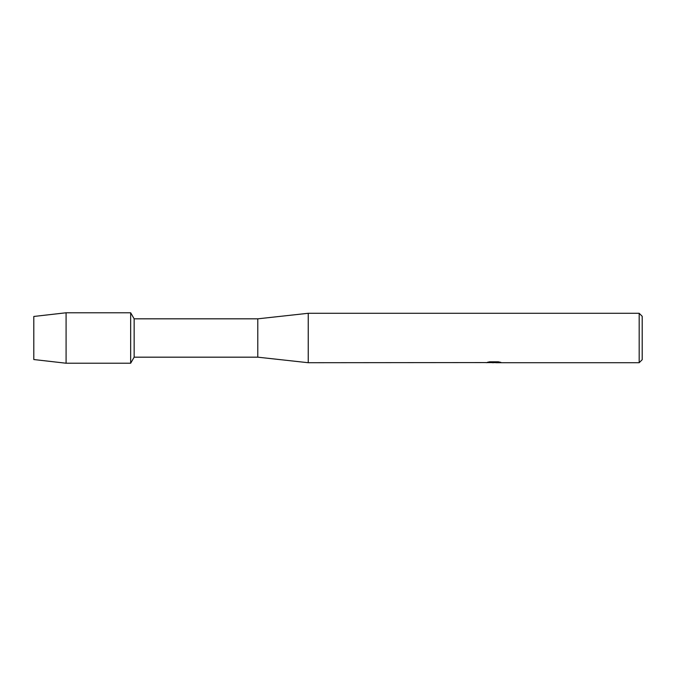 <?xml version="1.0" encoding="UTF-8"?>
<svg xmlns="http://www.w3.org/2000/svg" width="676" height="676" viewBox="0 0 676 676"><rect width="100%" height="100%" fill="white"/><g stroke="black" fill="none" stroke-linecap="round" stroke-linejoin="round"><path stroke-width="1.01" d="M486.112 362.573L308.239 362.716L257.784 357.173L134.152 357.173L130.662 363.223L66.087 363.223L33.8 359.539L33.8 316.461L66.087 312.777L130.662 312.777L134.152 318.827L257.784 318.827L308.239 313.284L639.175 313.284L642.2 316.309L642.2 359.691L639.175 362.716L495.888 362.716L500.426 362.268M134.152 357.173L134.152 318.827M130.662 363.223L130.662 312.777L130.662 363.223M257.784 357.173L257.784 318.827M308.239 362.716L308.239 313.284M494.291 362.615L491.376 362.615M493.531 362.716L492.474 362.716M639.175 362.716L639.175 313.284M486.112 362.674L494.418 362.336L487.312 362.336L489.627 361.821L498.398 361.821L500.941 362.404L495.804 362.708M488.41 362.615L493.877 362.556M487.7 362.235L494.418 362.336M66.087 363.223L66.087 312.777M33.8 359.539L33.8 316.461M493.683 362.615L495.804 362.615"/></g></svg>
